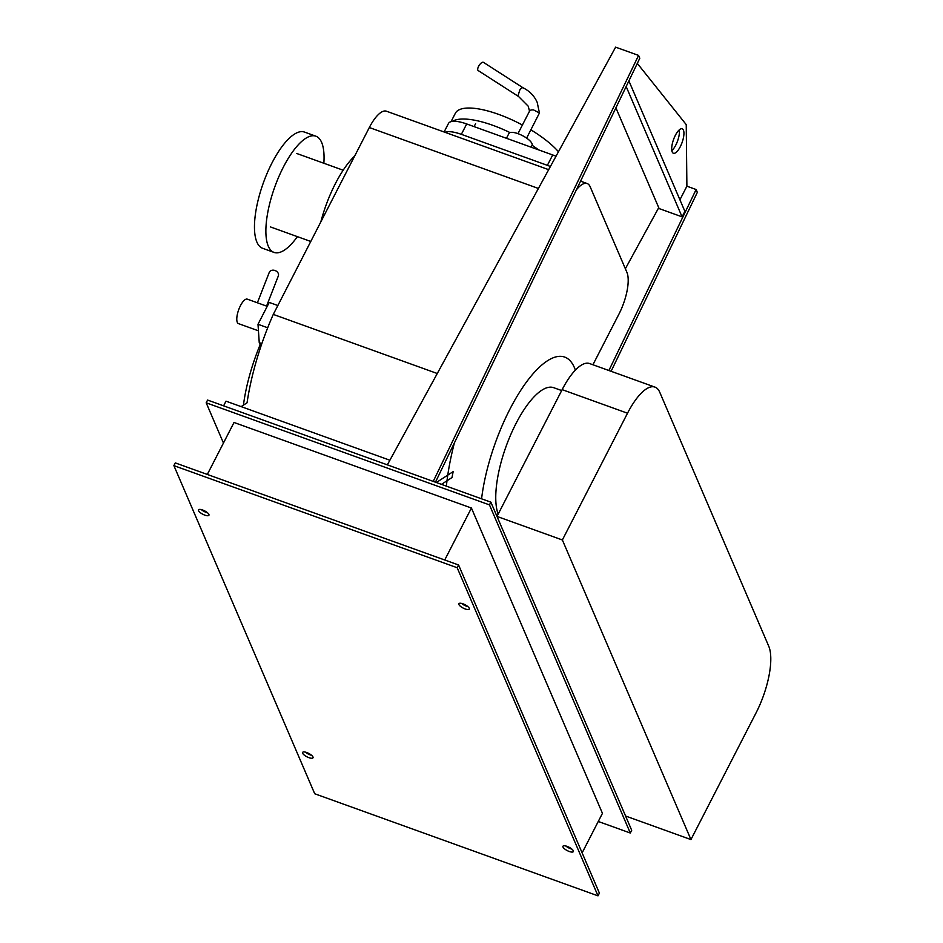 <?xml version="1.0" encoding="UTF-8"?>
<svg xmlns="http://www.w3.org/2000/svg" width="943" height="943" viewBox="0 0 943 943"><rect width="100%" height="100%" fill="white"/><g stroke="black" fill="none" stroke-linecap="round" stroke-linejoin="round"><path stroke-width="1.41" d="M675.365 135.32A13.002 4.526 -70.2 0 1 682.225 128.802A13.002 4.526 -70.2 0 1 680.268 146.731A13.002 4.526 -70.2 0 1 673.408 153.261A13.002 4.526 -70.2 0 1 675.365 135.32M671.829 150.609A13.002 4.526 109.8 0 0 675.777 145.116A13.002 4.526 109.8 0 0 679.314 129.828M679.915 199.786L686.893 186.195L686.245 124.641L637.315 63.393M626.164 86.544L682.072 216.843L659.133 208.58L615.897 107.832M682.072 216.843L684.889 211.373L628.887 80.898M433.238 481.39L387.361 464.852L615.626 47.15L638.564 55.413L433.238 481.39M435.454 482.179L639.79 58.266L638.564 55.413M686.893 186.195L696.123 189.519L608.883 370.505M625.362 268.755L658.744 207.66M611.099 371.306L697.337 192.372L696.123 189.519M444.094 131.985L448.455 123.486A26.003 8.511 27.2 0 1 466.691 123.957L552.704 154.958A26.003 8.511 27.2 0 1 556.005 156.243M550.394 166.51A26.003 8.511 -152.8 0 0 547.376 165.343L461.351 134.342A26.003 8.511 -152.8 0 0 444.966 132.291M506.45 138.291L508.925 133.458A13.002 4.255 27.2 0 1 520.241 134.566A13.002 4.255 27.2 0 1 531.958 143.536A13.002 4.255 27.2 0 1 532.052 145.34L531.109 147.179M523.153 87.852L523.07 87.817C529.624 91.047 534.327 95.903 537.192 102.363L539.443 112.983L533.62 109.942C530.744 109.777 529.424 110.343 529.66 111.639M523.495 88.288C522.776 87.216 521.538 87.77 519.817 89.962L517.978 95.915L528.221 106.205L529.577 111.345M518.332 96.351L478.195 70.572A4.88 2.004 -57.3 0 1 477.83 70.136A4.88 2.004 -57.3 0 1 479.515 64.843A4.88 2.004 -57.3 0 1 483.464 62.368L523.106 87.829M526.63 138.114L539.443 112.983M257.38 302.786L269.262 272.386A4.88 3.843 21.3 0 1 274.637 270.393A4.88 3.843 21.3 0 1 278.539 275.014A4.88 3.843 21.3 0 1 278.338 275.934L266.563 306.098M267.694 327.775L258.005 324.274L269.238 302.42L277.843 305.52M261.848 343.594L259.242 342.651L258.005 324.274M260.869 346.458L259.242 342.651M258.441 330.816L238.496 323.626A13.002 4.526 -70.2 0 1 240.453 305.685A13.002 4.526 -70.2 0 1 247.314 299.155L267.223 306.334M496.996 516.422L625.574 816.013L690.948 839.576L756.097 712.802A52.006 18.094 109.8 0 0 768.757 646.261L659.782 392.323A52.006 18.094 109.8 0 0 654.949 387.101A52.006 18.094 109.8 0 0 627.519 413.211L562.37 539.974L496.996 516.422L562.146 389.648A52.006 18.094 -70.2 0 1 589.575 363.55L654.949 387.101M562.37 539.974L690.948 839.576M243.435 405.136A93.616 32.569 -70.2 0 1 260.138 344.737M498.175 514.124A71.515 24.883 -70.2 0 1 511.118 433.792A71.515 24.883 -70.2 0 1 553.682 387.679L561.674 390.555M481.578 498.812A104.025 36.188 -70.2 0 1 516.127 397.863A104.025 36.188 -70.2 0 1 564.704 357.091A104.025 36.188 -70.2 0 1 574.37 367.534A104.025 36.188 -70.2 0 1 575.371 370.127M451.049 121.647L455.363 113.254A61.766 20.216 27.2 0 1 498.658 114.386A61.766 20.216 27.2 0 1 522.398 125.018M530.885 129.851A61.766 20.216 27.2 0 1 558.468 151.74M538.583 149.866A61.766 20.216 -152.8 0 0 532.1 145.257M510.033 132.598A61.766 20.216 -152.8 0 0 493.012 125.384A61.766 20.216 -152.8 0 0 452.428 121.376M320.844 221.853A68.261 23.752 -70.2 0 1 335.425 183.555A68.261 23.752 -70.2 0 1 354.639 156.078M274.012 252.406L262.614 248.292A61.766 21.489 -70.2 0 1 271.914 163.08A61.766 21.489 -70.2 0 1 304.495 132.079L315.893 136.193A61.766 21.489 109.8 0 0 283.324 167.194A61.766 21.489 109.8 0 0 274.012 252.406A61.766 21.489 109.8 0 0 297.399 236.646M323.85 163.245A61.766 21.489 109.8 0 0 315.893 136.193M592.923 364.752L619.009 313.984A32.51 11.304 109.8 0 0 626.93 272.397L590.188 186.808A32.51 11.304 109.8 0 0 587.171 183.543A32.51 11.304 109.8 0 0 576.362 189.861M437.281 373.511L273.281 314.408L369.326 127.529A32.51 11.304 -70.2 0 1 386.465 111.215L548.673 169.669M241.149 406.622L247.054 402.791A131.678 45.806 -70.2 0 1 273.281 314.408M454.408 442.856A131.678 45.806 109.8 0 0 446.393 486.128M441.465 484.348L452.015 477.523L453.135 471.641L436.35 482.51M389.895 460.231L226.002 401.164L223.597 405.832M462.966 603.826A5.847 1.91 27.2 0 1 469.272 609.06A5.847 1.91 27.2 0 1 465.17 608.954A5.847 1.91 27.2 0 1 458.864 603.72A5.847 1.91 27.2 0 1 462.966 603.826M461.669 603.426A5.847 1.91 -152.8 0 0 466.573 606.231A5.847 1.91 -152.8 0 0 467.881 606.62M202.627 509.998A5.847 1.91 27.2 0 1 208.933 515.243A5.847 1.91 27.2 0 1 204.831 515.137A5.847 1.91 27.2 0 1 198.525 509.892A5.847 1.91 27.2 0 1 202.627 509.998M201.319 509.609A5.847 1.91 -152.8 0 0 206.234 512.403A5.847 1.91 -152.8 0 0 207.543 512.803M306.711 752.526A5.847 1.91 27.2 0 1 313.017 757.771A5.847 1.91 27.2 0 1 308.915 757.665A5.847 1.91 27.2 0 1 302.609 752.42A5.847 1.91 27.2 0 1 306.711 752.526M305.414 752.137A5.847 1.91 -152.8 0 0 310.318 754.93A5.847 1.91 -152.8 0 0 311.626 755.331M567.049 846.354A5.847 1.91 27.2 0 1 573.356 851.588A5.847 1.91 27.2 0 1 569.254 851.482A5.847 1.91 27.2 0 1 562.947 846.248A5.847 1.91 27.2 0 1 567.049 846.354M565.753 845.954A5.847 1.91 -152.8 0 0 570.668 848.759A5.847 1.91 -152.8 0 0 571.965 849.148M444.719 560.001L471.429 508.029L234.017 422.476L207.319 474.447M471.429 508.029L602.447 813.337L582.126 852.885M599.394 893.115L458.581 564.987L175.292 462.907L173.889 465.63L314.714 793.758L597.992 895.85L599.394 893.115M223.456 443.033L206.187 402.802L489.464 504.882L630.289 833.011L598.275 821.471M458.581 564.987L457.166 567.721L173.889 465.63M206.187 402.802L207.59 400.068L490.867 502.159L489.464 504.882M630.289 833.011L631.692 830.276L490.867 502.159M597.992 895.85L457.166 567.721M466.691 123.957L461.351 134.342M547.376 165.343L552.704 154.958M627.519 413.211L562.146 389.648M538.406 188.459L369.326 127.529M529.671 110.885L517.955 133.658M474.081 126.621L475.602 123.663M343.169 170.212L296.774 153.497M310.766 241.467L270.323 226.886M587.171 183.543L580.558 181.162"/></g></svg>
